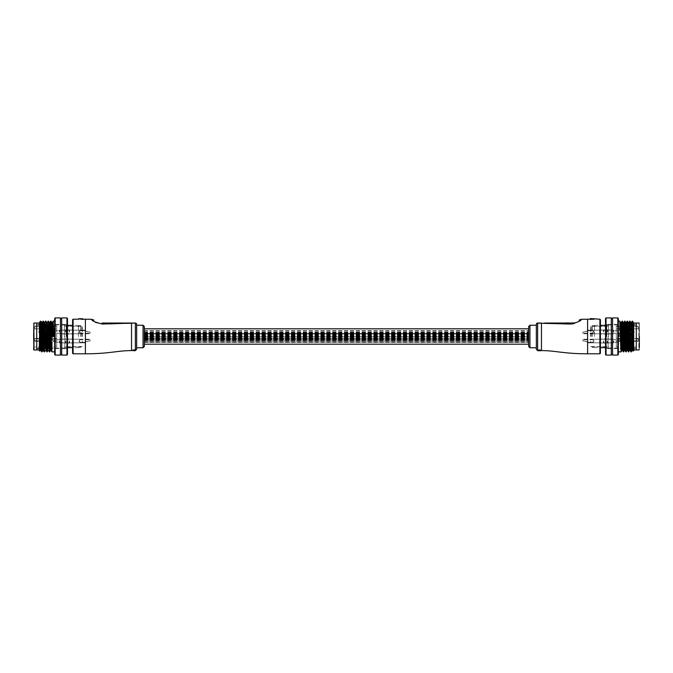 <?xml version="1.0" encoding="UTF-8"?>
<svg xmlns="http://www.w3.org/2000/svg" width="673" height="673" viewBox="0 0 673 673"><rect width="100%" height="100%" fill="white"/><g stroke="black" fill="none" stroke-linecap="round" stroke-linejoin="round"><path stroke-width="0.5" stroke-dasharray="3.37 2.52" d="M33.65 323.301L33.65 347.52L33.65 325.48L33.65 347.52L34.163 347.007L34.163 336.5L34.163 347.007L56.709 347.007L56.709 336.5L56.709 338.864L34.929 338.864L34.929 338.376L34.929 341.27L34.929 338.864M82.333 336.5L82.333 326.506L82.333 336.5M82.333 331.974L82.333 330.174L82.333 331.974M59.274 331.974L59.274 330.174L59.274 331.974M82.333 341.026L82.333 342.826L82.333 341.026M59.274 341.026L59.274 342.826L59.274 341.026M36.721 323.048L36.721 349.952L36.721 323.048M64.398 336.5L64.398 324.588L64.398 336.5M56.709 331.974L56.709 330.687L56.709 331.974M56.709 341.026L56.709 342.313L56.709 341.026M34.929 341.27L56.709 341.27L56.709 347.007M34.163 336.5L34.163 325.993L34.163 336.5M56.709 336.5L56.709 328.811L56.709 336.5M34.929 328.811L56.709 328.811L56.709 325.993L56.709 328.811L34.929 328.811L34.929 326.312L34.929 328.811L56.709 328.811L34.929 328.811L34.929 326.312L56.709 326.312L34.929 326.312L34.929 328.811M56.709 341.27L56.709 338.864M54.656 318.438L54.656 354.562M55.169 355.075L55.169 317.925M67.468 354.562L67.468 318.438M66.955 317.925L66.955 355.075M39.598 322.51L39.286 326.607C39.286 321.189 39.286 321.189 39.286 326.607L39.286 350.591M39.455 336.5C39.732 355.42 40.001 355.42 40.262 336.5L40.725 321.13M64.911 336.5L64.911 348.673L64.911 336.5M61.706 317.925L61.706 355.075M60.427 317.925L60.427 355.075M51.939 351.87L53.201 321.139M49.709 351.861L50.98 321.13M49.373 351.87L50.643 321.139M47.152 351.861L48.414 321.13M46.816 351.87L48.077 321.139M44.586 351.861L45.857 321.13M44.25 351.87L45.512 321.139M42.029 351.861L43.291 321.13M41.692 351.87L42.954 321.139M40.565 322.3L40.565 321.13M60.427 336.5L60.427 354.309L60.427 336.5M67.468 336.5L67.468 325.227L67.468 336.5M39.64 324.327L39.286 328.18M41.103 348.673L41.962 324.327M43.451 350.49L44.721 322.51L44.09 322.51L43.77 326.607L43.022 348.673M46.227 348.673L47.287 322.51L46.656 322.51L46.336 326.607L45.587 348.673M48.784 348.673L49.844 322.51L49.213 322.51L47.951 350.473M51.114 350.473L52.41 322.51L51.779 322.51L51.459 326.607L50.517 350.473M53.857 336.5L51.619 336.5M40.456 348.673L41.204 326.607L41.533 322.51L42.172 322.51M59.527 331.974L59.527 330.174L59.527 331.974M90.022 331.974L88.735 331.974L90.022 331.974L90.022 333.766L90.022 331.974L88.735 331.974C86.666 331.629 85.387 331.032 84.891 330.174C85.378 331.032 86.666 331.629 88.735 331.974C86.666 331.629 85.387 331.032 84.891 330.174C85.378 331.032 86.666 331.629 88.735 331.974L90.022 331.974L88.735 331.974C84.731 330.779 84.731 330.779 88.735 331.974C84.731 330.779 84.731 330.779 88.735 331.974L90.022 331.974L90.022 333.766L90.022 331.974L88.735 331.974C86.666 331.629 85.387 331.032 84.891 330.174C85.378 331.032 86.666 331.629 88.735 331.974C86.666 331.629 85.387 331.032 84.891 330.174C85.378 331.032 86.666 331.629 88.735 331.974L90.022 331.974M79.767 331.974L79.767 330.687L79.767 331.974M73.365 331.974L73.365 329.854L73.365 331.974M73.046 331.974L73.046 330.174L73.046 331.974M69.521 331.974L69.521 329.854L69.521 331.974M69.201 331.974L69.201 330.174L69.201 331.974M65.676 331.974L65.676 329.854L65.676 331.974M65.357 331.974L65.357 330.174L65.357 331.974M41.339 331.974L41.339 330.687L41.339 331.974M39.219 331.36L39.219 332.58L39.219 331.36L41.339 330.687L59.274 330.687L41.339 330.687L39.219 331.36A0.639 0.639 0 0 0 39.219 332.58L39.219 331.974L39.219 332.58L41.339 333.253L59.274 333.253L41.339 333.253L39.219 332.58A0.639 0.639 0 0 1 39.219 331.36M59.527 341.026L59.527 342.826L59.527 341.026M90.022 341.026L88.735 341.026L90.022 341.026L90.022 339.234L90.022 341.026L88.735 341.026C86.666 341.371 85.387 341.968 84.891 342.826C85.378 341.968 86.666 341.371 88.735 341.026C86.666 341.371 85.387 341.968 84.891 342.826C85.378 341.968 86.666 341.371 88.735 341.026L90.022 341.026L88.735 341.026C84.731 342.221 84.731 342.221 88.735 341.026C84.731 342.221 84.731 342.221 88.735 341.026L90.022 341.026L90.022 339.234L90.022 341.026L88.735 341.026C86.666 341.371 85.387 341.968 84.891 342.826C85.378 341.968 86.666 341.371 88.735 341.026C86.666 341.371 85.387 341.968 84.891 342.826C85.378 341.968 86.666 341.371 88.735 341.026L90.022 341.026M79.767 341.026L79.767 342.313L79.767 341.026M73.365 341.026L73.365 343.146L73.365 341.026M73.046 341.026L73.046 342.826L73.046 341.026M69.521 341.026L69.521 343.146L69.521 341.026M69.201 341.026L69.201 342.826L69.201 341.026M65.676 341.026L65.676 343.146L65.676 341.026M65.357 341.026L65.357 342.826L65.357 341.026M41.339 341.026L41.339 342.313L41.339 341.026M39.219 341.64L39.219 340.42L39.219 341.64L41.339 342.313L59.274 342.313L41.339 342.313L39.219 341.64A0.639 0.639 0 0 1 39.219 340.42L39.219 341.026L39.219 340.42L41.339 339.747L59.274 339.747L41.339 339.747L39.219 340.42A0.639 0.639 0 0 0 39.219 341.64M88.735 331.974C84.731 330.779 84.731 330.779 88.735 331.974C84.731 330.779 84.731 330.779 88.735 331.974M88.735 341.026C84.731 342.221 84.731 342.221 88.735 341.026C84.731 342.221 84.731 342.221 88.735 341.026M81.054 336.5L81.054 325.74L81.054 336.5M80.794 336.5L80.794 325.48L80.794 336.5M78.489 336.5L78.489 325.353L78.489 336.5M66.19 336.5L66.19 324.588L66.19 336.5M125.296 323.048L102.06 323.048A3.845 0.446 -90 0 1 102.355 324.024L109.699 323.873M115.26 323.705L117.279 323.637M118.507 323.595L121.333 323.494M122.553 323.452L125.279 323.368M93.067 320.626L94.287 321.534M144.333 346.494L144.333 326.506M136.653 347.773L136.653 324.487A1.279 1.203 0 0 0 135.366 323.292L135.366 350.591M72.591 319.717L72.591 353.283M82.459 319.364L78.791 318.817L82.846 318.952L82.459 319.364L82.586 318.699L78.918 318.565M133.464 349.943L134.65 350.355L133.473 349.825L132.413 350.221M133.633 350.473L133.145 350.532M132.901 350.793L134.726 350.591L132.901 350.7M134.726 349.859L132.867 350.086M136.653 324.327A1.279 1.279 0 0 0 135.366 323.048L131.529 323.048L131.529 350.591M102.574 323.048L114.099 323.048L102.574 323.048L102.574 323.511L114.099 323.511L114.099 323.048L114.099 323.511L102.574 323.511L102.574 323.048M112.273 323.048L112.273 323.511L112.273 323.048L104.399 323.048L104.399 323.511L112.273 323.511L104.399 323.511L104.399 323.048L109.076 323.048L109.076 323.511L109.076 323.048M107.251 323.511L107.251 323.048L107.251 323.511M132.413 350.431L133.473 350.044L134.65 350.566L134.465 349.985M134.482 350.12L133.851 349.985L134.482 350.33M132.026 350.683L132.867 350.591M133.145 350.734L134.726 350.784L133.649 350.583M134.726 350.633L133.633 350.683M133.649 350.784L132.867 350.54M132.589 350.683L132.127 350.683M134.482 350.431L133.464 350.153M528.667 333.53L528.667 344.189L528.667 330.636L528.667 342.364L528.667 336.5L528.667 341.876L144.333 341.876L144.333 330.914L144.333 342.103L144.333 333.976L528.667 333.976L528.667 333.497L144.333 333.53L144.333 330.855L144.333 342.364L144.333 328.811L144.333 344.189L144.333 330.636L144.333 342.364L144.333 333.976L528.667 333.976L528.667 342.103L528.667 333.976L528.667 342.103L144.333 342.103L144.333 333.497L528.667 333.514M528.667 339.756L528.667 341.808L528.667 337.703L528.667 341.808L528.667 338.746L528.667 339.747L144.333 339.747L144.333 341.808L144.333 337.703L144.333 341.808L144.333 338.746L144.333 339.747L528.667 339.739M528.667 340.176L144.333 340.168L528.667 340.168M528.667 335.482L528.667 334.001L528.667 335.482M144.333 335.482L144.333 334.001L144.333 335.482M528.667 338.326L144.333 338.317L144.333 338.746L144.333 338.124L528.667 338.317M144.333 338.746L528.667 338.956L528.667 338.334L144.333 338.746M144.333 339.175L528.667 338.763L528.667 339.377L144.333 339.175M144.333 334.212L528.667 334.212L144.333 334.22M144.333 334.422L528.667 334.632L144.333 334.422M144.333 334.843L528.667 334.843L144.333 334.851M144.333 335.844L528.667 335.634L528.667 336.256L144.333 335.844M144.333 336.685L144.333 336.054L144.333 336.677L528.667 336.685L528.667 336.054L528.667 336.677L144.333 336.677M144.333 338.956L528.667 339.167L144.333 338.956M528.667 326.506L528.667 346.494M537.634 350.591L537.634 323.048A1.279 1.279 0 0 0 536.347 324.327L536.347 349.312M600.409 353.283L600.409 319.717M594.209 318.817L590.154 319.339L590.414 318.699L594.209 318.817L590.414 318.565M540.873 350.221L538.24 350.204M540.974 350.423L538.619 350.423M540.411 350.683L540.873 350.683M540.099 350.742L538.274 350.364L540.133 350.675L538.274 350.793L540.545 350.591M539.939 350.246L538.24 350.145L539.855 350.103M574.363 322.586L544.608 323.048M570.426 323.048L558.901 323.048L570.426 323.048L570.426 323.511L558.901 323.511L558.901 323.048L558.901 323.511L570.426 323.511L570.426 323.048M536.347 336.5L536.347 347.773M574.103 323.62L578.721 321.534M579.924 320.634L580.74 319.919M545.525 323.326L552.693 323.528M554.123 323.578L556.066 323.646M557.589 323.705L563.486 323.881M570.94 323.048A3.845 0.446 -90 0 0 570.645 324.024M568.601 323.511L568.601 323.048L560.727 323.048L568.601 323.048L568.601 323.511L565.749 323.511L565.749 323.048L565.749 323.511L563.924 323.511L563.924 323.048L563.924 323.511L560.727 323.511L560.727 323.048L560.727 323.511L568.601 323.511M539.855 350.322L538.274 350.078L540.133 350.086M538.518 350.431L538.535 349.985M538.518 350.12L539.149 349.985L538.518 350.33M539.359 350.742L538.274 350.625L539.359 350.532M540.411 350.793L540.873 350.793M639.35 349.699L639.35 325.48L639.35 347.52L638.837 347.007L638.837 336.5L638.837 347.007L616.291 347.007L616.291 336.5L616.291 338.864L638.071 338.864L638.071 338.376L638.071 341.27L638.071 338.864M590.667 336.5L590.667 326.506L590.667 336.5M639.35 336.5L639.35 323.301M590.667 331.974L590.667 330.174L590.667 331.974M613.726 331.974L613.726 330.174L613.726 331.974M590.667 341.026L590.667 342.826L590.667 341.026M613.726 341.026L613.726 342.826L613.726 341.026M636.279 336.5L636.279 323.048L636.279 336.5M608.602 336.5L608.602 324.588L608.602 336.5M616.291 331.974L616.291 330.687L616.291 331.974M616.291 341.026L616.291 342.313L616.291 341.026M638.071 341.27L616.291 341.27L616.291 347.007M638.837 336.5L638.837 325.993L638.837 336.5M616.291 336.5L616.291 328.811L616.291 336.5M638.071 328.811L616.291 328.811L616.291 325.993L616.291 328.811L638.071 328.811L638.071 326.312L638.071 328.811L616.291 328.811L638.071 328.811L638.071 326.312L616.291 326.312L638.071 326.312L638.071 328.811M616.291 341.27L616.291 338.864M618.344 354.562L618.344 318.438M617.831 317.925L617.831 355.075M605.532 318.438L605.532 354.562M606.045 355.075L606.045 317.925M633.714 350.591L633.545 336.5C633.268 355.42 632.999 355.42 632.738 336.5M608.089 336.5L608.089 348.673L608.089 336.5M611.294 355.075L611.294 317.925M612.573 355.075L612.573 317.925M619.783 321.13L619.143 336.5L621.381 336.5L621.751 324.327M622.34 321.13L622.18 322.3M622.071 324.327L621.33 348.673M624.317 324.327L623.577 348.673M624.906 321.13L624.746 322.3M624.637 324.327L623.896 348.673M626.874 324.327L626.134 348.673M627.472 321.13L627.312 322.3M627.202 324.327L626.454 348.673M629.44 324.327L628.7 348.673M630.029 321.13L629.869 322.3M629.76 324.327L629.019 348.673M623.467 350.7L623.307 351.87M626.025 350.7L625.865 351.87M628.59 350.7L628.431 351.87M632.006 324.327L631.257 348.673M631.148 350.7L630.988 351.87M632.326 324.327L631.577 348.673M633.714 336.5L633.714 323.048L633.714 336.5M633.714 328.18L633.714 326.607C633.714 321.189 633.714 321.189 633.714 326.607L632.965 348.673M632.435 321.13L632.435 322.3L632.813 321.509M612.573 336.5L612.573 354.309L612.573 336.5M605.532 336.5L605.532 325.227L605.532 336.5M633.411 322.527L632.132 350.473M630.853 322.527L629.76 348.673M628.288 322.527L627.202 348.673M625.722 322.527L626.344 322.51L625.276 348.673M625.495 324.327L624.637 348.673M623.164 322.527L622.071 348.673M620.599 322.527L619.942 336.5L621.381 336.5M630.828 322.51L631.467 322.51L630.399 348.673M628.271 322.51L628.91 322.51L627.842 348.673M623.148 322.51L623.787 322.51L622.718 348.673M620.582 322.51L621.221 322.51L620.582 336.5M619.143 336.5L619.942 336.5M613.473 331.974L613.473 330.174L613.473 331.974M582.978 331.974L584.265 331.974L582.978 331.974L582.978 333.766L582.978 331.974L584.265 331.974C586.334 331.629 587.613 331.032 588.109 330.174C587.622 331.032 586.334 331.629 584.265 331.974C586.334 331.629 587.613 331.032 588.109 330.174C587.622 331.032 586.334 331.629 584.265 331.974L582.978 331.974L584.265 331.974C588.269 330.779 588.269 330.779 584.265 331.974C588.269 330.779 588.269 330.779 584.265 331.974L582.978 331.974L582.978 333.766L582.978 331.974L584.265 331.974C586.334 331.629 587.613 331.032 588.109 330.174C587.622 331.032 586.334 331.629 584.265 331.974C586.334 331.629 587.613 331.032 588.109 330.174C587.622 331.032 586.334 331.629 584.265 331.974L582.978 331.974M593.233 331.974L593.233 330.687L593.233 331.974M599.635 331.974L599.635 329.854L599.635 331.974M599.954 331.974L599.954 330.174L599.954 331.974M603.479 331.974L603.479 329.854L603.479 331.974M603.799 331.974L603.799 330.174L603.799 331.974M607.324 331.974L607.324 329.854L607.324 331.974M607.643 331.974L607.643 330.174L607.643 331.974M631.661 331.974L631.661 330.687L631.661 331.974M633.781 331.36L633.781 332.58L633.781 331.36L631.661 330.687L613.726 330.687L631.661 330.687L633.781 331.36A0.639 0.639 0 0 1 633.781 332.58L633.781 331.974L633.781 332.58L631.661 333.253L613.726 333.253L631.661 333.253L633.781 332.58A0.639 0.639 0 0 0 633.781 331.36M613.473 341.026L613.473 342.826L613.473 341.026M582.978 341.026L584.265 341.026L582.978 341.026L582.978 339.234L582.978 341.026L584.265 341.026C586.334 341.371 587.613 341.968 588.109 342.826C587.622 341.968 586.334 341.371 584.265 341.026C586.334 341.371 587.613 341.968 588.109 342.826C587.622 341.968 586.334 341.371 584.265 341.026L582.978 341.026L584.265 341.026C588.269 342.221 588.269 342.221 584.265 341.026C588.269 342.221 588.269 342.221 584.265 341.026L582.978 341.026L582.978 339.234L582.978 341.026L584.265 341.026C586.334 341.371 587.613 341.968 588.109 342.826C587.622 341.968 586.334 341.371 584.265 341.026C586.334 341.371 587.613 341.968 588.109 342.826C587.622 341.968 586.334 341.371 584.265 341.026L582.978 341.026M593.233 341.026L593.233 342.313L593.233 341.026M599.635 341.026L599.635 343.146L599.635 341.026M599.954 341.026L599.954 342.826L599.954 341.026M603.479 341.026L603.479 343.146L603.479 341.026M603.799 341.026L603.799 342.826L603.799 341.026M607.324 341.026L607.324 343.146L607.324 341.026M607.643 341.026L607.643 342.826L607.643 341.026M631.661 341.026L631.661 342.313L631.661 341.026M633.781 341.64L633.781 340.42L633.781 341.64L631.661 342.313L613.726 342.313L631.661 342.313L633.781 341.64A0.639 0.639 0 0 0 633.781 340.42L633.781 341.026L633.781 340.42L631.661 339.747L613.726 339.747L631.661 339.747L633.781 340.42A0.639 0.639 0 0 1 633.781 341.64M584.265 331.974C588.269 330.779 588.269 330.779 584.265 331.974C588.269 330.779 588.269 330.779 584.265 331.974M584.265 341.026C588.269 342.221 588.269 342.221 584.265 341.026C588.269 342.221 588.269 342.221 584.265 341.026M591.946 336.5L591.946 325.74L591.946 336.5M592.206 336.5L592.206 325.48L592.206 336.5M594.511 336.5L594.511 325.353L594.511 336.5M606.81 336.5L606.81 324.588L606.81 336.5M82.072 336.5L82.072 326.254L82.072 336.5M33.902 349.952L33.902 323.048M34.929 340.858L56.709 340.858M34.929 338.452L56.709 338.452M85.404 319.204L85.404 353.796M143.055 325.227L143.055 347.773M73.105 353.796L73.105 319.204M131.529 323.292L135.366 323.048M144.333 341.741L528.667 341.741L144.333 341.741M144.333 336.593L528.667 336.593L144.333 336.593M144.333 340.244L528.667 340.227L144.333 340.244M144.333 341.682L528.667 341.682L144.333 341.682M144.333 336.534L528.667 336.534L144.333 336.534M529.945 347.773L529.945 325.227M599.895 319.204L599.895 353.796M587.596 353.796L587.596 319.204M541.471 350.591L541.471 323.292L537.634 323.292A1.279 1.203 180 0 0 536.347 324.487M590.928 336.5L590.928 326.254L590.928 336.5M639.098 323.048L639.098 349.952M638.071 340.858L616.291 340.858M638.071 338.452L616.291 338.452M64.398 326.254L82.333 326.506M59.274 333.766L82.333 333.766L59.274 333.766M59.274 342.826L82.333 342.826L59.274 342.826M64.398 324.966L36.721 324.966M56.709 325.993L34.163 325.993L33.65 325.48M82.333 346.494L64.398 346.746M64.398 348.034L36.721 348.034M59.274 330.174L82.333 330.174L59.274 330.174M59.274 339.234L82.333 339.234L59.274 339.234M34.929 338.376L56.709 338.376M67.468 347.773L64.911 347.773M64.911 348.673L49.104 348.673M48.363 348.673L46.546 348.673M45.798 348.673L43.981 348.673M42.601 348.673L41.423 348.673M40.674 348.673L40.035 348.673M39.707 348.673L36.721 348.673M64.911 324.327L36.721 324.327M67.468 325.227L64.911 325.227M51.14 350.49L50.5 350.49M59.274 330.435L65.676 329.854L59.274 330.435M79.767 333.253L90.022 333.253L79.767 333.253L79.002 331.974L79.767 330.687L85.387 330.687L79.767 330.687L79.002 331.974L79.767 333.253M73.365 330.174L84.891 330.174L73.365 330.174M73.365 329.854L69.521 330.174L73.365 329.854M69.521 329.854L65.676 330.174L69.521 329.854M59.527 333.766L65.676 334.086L59.527 333.766M65.676 333.766L69.521 334.086L65.676 333.766M69.521 333.766L73.365 334.086L69.521 333.766M73.365 333.766L90.022 333.766L73.365 333.766M59.274 342.565L65.676 343.146L59.274 342.565M79.767 339.747L90.022 339.747L79.767 339.747L79.002 341.026L79.767 342.313L85.387 342.313L79.767 342.313L79.002 341.026L79.767 339.747M73.365 342.826L84.891 342.826L73.365 342.826M73.365 343.146L69.521 342.826L73.365 343.146M69.521 343.146L65.676 342.826L69.521 343.146M59.527 339.234L65.676 338.914L59.527 339.234M65.676 339.234L69.521 338.914L65.676 339.234M69.521 339.234L73.365 338.914L69.521 339.234M73.365 339.234L90.022 339.234L73.365 339.234M81.054 325.74L78.489 325.48M81.054 346.746L64.911 346.746L64.398 347.26M78.489 325.353L72.591 325.353M67.468 325.353L66.19 325.353M66.19 324.588L64.398 324.588M66.19 348.412L64.398 348.412M81.054 326.254L64.911 326.254L64.398 325.74M81.054 347.26L78.489 347.52M78.489 347.647L72.591 347.647M67.468 347.647L66.19 347.647M144.333 330.914L528.667 330.914L144.333 330.914M144.333 341.892L528.667 341.892L144.333 341.892M144.333 330.855L528.667 330.855L144.333 330.855M144.333 341.834L528.667 341.834L144.333 341.834M144.333 341.808L528.667 341.808L144.333 341.808M144.333 335.146L528.667 335.146L144.333 335.146M144.333 332.58L528.667 332.58L144.333 332.58M144.333 331.049L528.667 331.049L144.333 331.049M144.333 337.703L528.667 337.703L144.333 337.703M144.333 342.364L528.667 342.364L144.333 342.364M144.333 330.636L528.667 330.636L144.333 330.636M144.333 339.958L528.667 339.958L144.333 339.958M144.333 340.378L528.667 340.378L144.333 340.387M144.333 339.537L528.667 339.537L144.333 339.537M144.333 340.748L528.667 340.748L144.333 340.748M144.333 338.763L528.667 338.763L144.333 338.755M144.333 339.764L528.667 339.764L144.333 339.764M144.333 340.336L528.667 340.336L144.333 340.336M144.333 339.343L528.667 339.343L144.333 339.377M144.333 339.125L528.667 339.125L144.333 339.125M144.333 339.133L528.667 339.133L144.333 339.167M144.333 339.974L528.667 339.974L144.333 339.974M144.333 339.554L528.667 339.554L144.333 339.554M144.333 336.466L528.667 336.466L144.333 336.466M144.333 336.887L528.667 336.887L144.333 336.895M144.333 336.046L528.667 336.054L144.333 336.046M144.333 336.256L528.667 336.256L144.333 336.264M144.333 337.249L528.667 337.249L144.333 337.249M144.333 335.684L528.667 335.684L144.333 335.684M144.333 335.272L528.667 335.263L144.333 335.272M144.333 336.845L528.667 336.845L144.333 336.845M144.333 335.634L528.667 335.625L144.333 335.634M144.333 335.642L528.667 335.642L144.333 335.642M144.333 336.483L528.667 336.483L144.333 336.483M144.333 333.303L528.667 333.303L144.333 333.312M144.333 333.724L528.667 333.724L144.333 333.724M144.333 332.883L528.667 332.891L144.333 332.883M144.333 333.093L528.667 333.093L144.333 333.101M144.333 334.086L528.667 334.086L144.333 334.086M144.333 332.521L528.667 332.521L144.333 332.521M144.333 332.109L528.667 332.109L144.333 332.109M144.333 333.673L528.667 333.673L144.333 333.673M144.333 332.681L528.667 332.681L144.333 332.681M144.333 332.47L528.667 332.47L144.333 332.47M144.333 335.255L528.667 335.255L144.333 335.255M144.333 334.414L528.667 334.414L144.333 334.414M144.333 335.053L528.667 335.053L144.333 335.053M144.333 334.632L528.667 334.632L144.333 334.641M144.333 334.052L528.667 334.052L144.333 334.052M144.333 333.648L528.667 333.648L144.333 333.648M144.333 335.213L528.667 335.213L144.333 335.213M144.333 334.001L528.667 334.01L144.333 334.001M144.333 338.527L528.667 338.536L144.333 338.527M144.333 338.166L528.667 338.166L144.333 338.166M144.333 342.103L528.667 342.103L144.333 342.103M144.333 337.762L528.667 337.762L144.333 337.762M144.333 339.327L528.667 339.327L144.333 339.327M144.333 338.334L528.667 338.334L144.333 338.334M144.333 338.124L528.667 338.124L144.333 338.124M144.333 338.965L528.667 338.965L144.333 338.965M144.333 338.544L528.667 338.544L144.333 338.544M608.602 326.254L590.667 326.506M613.726 333.766L590.667 333.766L613.726 333.766M613.726 342.826L590.667 342.826L613.726 342.826M608.602 324.966L636.279 324.966M616.291 325.993L638.837 325.993L639.35 325.48M590.667 346.494L608.602 346.746M608.602 348.034L636.279 348.034M613.726 330.174L590.667 330.174L613.726 330.174M613.726 339.234L590.667 339.234L613.726 339.234M638.071 338.376L616.291 338.376M605.532 347.773L608.089 347.773M608.089 348.673L620.792 348.673M621.65 348.673L623.358 348.673M624.216 348.673L625.915 348.673M626.773 348.673L628.481 348.673M629.978 348.673L631.038 348.673M631.897 348.673L636.279 348.673M608.089 324.327L636.279 324.327M605.532 325.227L608.089 325.227M626.984 350.49L627.631 350.49M624.443 350.473L625.066 350.49M621.886 350.473L622.5 350.49M613.726 330.435L607.324 329.854L613.726 330.435M593.233 333.253L582.978 333.253L593.233 333.253L593.998 331.974L593.233 330.687L587.613 330.687L593.233 330.687L593.998 331.974L593.233 333.253M599.635 330.174L588.109 330.174L599.635 330.174M599.635 329.854L603.479 330.174L599.635 329.854M603.479 329.854L607.324 330.174L603.479 329.854M613.473 333.766L607.324 334.086L613.473 333.766M607.324 333.766L603.479 334.086L607.324 333.766M603.479 333.766L599.635 334.086L603.479 333.766M599.635 333.766L582.978 333.766L599.635 333.766M613.726 342.565L607.324 343.146L613.726 342.565M593.233 339.747L582.978 339.747L593.233 339.747L593.998 341.026L593.233 342.313L587.613 342.313L593.233 342.313L593.998 341.026L593.233 339.747M599.635 342.826L588.109 342.826L599.635 342.826M599.635 343.146L603.479 342.826L599.635 343.146M603.479 343.146L607.324 342.826L603.479 343.146M613.473 339.234L607.324 338.914L613.473 339.234M607.324 339.234L603.479 338.914L607.324 339.234M603.479 339.234L599.635 338.914L603.479 339.234M599.635 339.234L582.978 339.234L599.635 339.234M591.946 325.74L594.511 325.48M591.946 346.746L608.089 346.746L608.602 347.26M594.511 325.353L600.409 325.353M605.532 325.353L606.81 325.353M606.81 324.588L608.602 324.588M606.81 348.412L608.602 348.412M591.946 326.254L608.089 326.254L608.602 325.74M591.946 347.26L594.511 347.52M594.511 347.647L600.409 347.647M605.532 347.647L606.81 347.647"/><path stroke-width="1.01" d="M33.65 336.5L33.902 323.048L33.902 349.952L33.65 336.5M39.286 349.952L36.721 349.952L36.721 323.048L33.902 323.048M33.65 347.52L33.65 349.699M55.169 355.075L54.656 354.562L54.656 318.438L55.169 317.925L55.169 355.075L60.427 355.075L60.427 317.925L55.169 317.925M66.955 317.925L67.468 318.438L67.468 354.562L66.955 355.075L66.955 317.925L61.706 317.925L61.706 355.075L66.955 355.075M39.286 328.18L39.286 326.607C39.286 321.189 39.286 321.189 39.286 326.607L40.271 350.473L39.858 351.163L39.286 350.591L39.455 336.5C39.732 355.42 40.001 355.42 40.262 336.5M54.656 321.13L53.217 321.13L53.857 336.5L51.619 336.5L50.66 321.13L51.922 351.861L54.656 351.87M50.643 321.139L49.836 322.527L49.213 322.51L48.431 321.139L49.693 351.87L50.517 350.473M48.414 321.13L49.053 347.369L49.693 351.87M46.799 351.861L45.873 321.139L47.152 351.861L45.991 350.473L46.227 348.673M41.962 324.327L42.147 322.527L43.308 321.139L43.61 325.631L44.586 351.861L42.811 350.49L43.022 348.673M42.971 321.13L44.233 351.861M42.147 322.527L40.725 321.13L40.565 322.3C40.834 319.549 41.103 324.285 41.373 336.5L42.029 351.861L40.868 350.473L41.103 348.673M39.64 324.327L40.144 321.559L40.565 322.3L41.676 351.861M33.902 349.952L36.721 349.952L36.721 323.048L39.286 323.048M40.144 321.559L39.589 322.527L40.868 350.473M42.172 322.51L43.434 350.473M45.512 321.139L44.712 322.527L45.991 350.473M48.077 321.139L47.278 322.527L48.784 348.673M49.852 322.51L50.82 346.393L51.114 350.473L51.922 351.861M53.201 321.139L52.401 322.527L53.058 336.5M40.271 350.473L40.456 348.673M41.549 322.527L42.811 350.49M44.729 322.51L44.09 322.51L45.587 348.673M47.295 322.51L46.656 322.51L47.615 346.393L47.934 350.49L48.574 350.49M49.238 322.527L50.172 346.393L50.5 350.49L51.14 350.49M52.418 322.51L51.779 322.51L52.418 336.5M109.699 323.873L115.26 323.705M117.279 323.637L118.507 323.595M121.333 323.494L122.553 323.452M125.279 323.368L130.957 323.292M95.894 322.485L102.355 324.024C95.255 322.325 91.671 320.743 91.604 319.28L93.067 320.626M94.287 321.534L95.86 322.468M93.942 320.146L91.604 319.28L82.846 319.204M132.127 350.591L131.529 350.591C117.497 350.591 109.337 353.796 85.404 353.796L85.404 319.204M144.333 326.506L144.333 346.494L143.055 347.773L143.055 325.227L144.333 326.506M72.591 336.5L72.591 319.717L73.105 319.204L73.105 353.796L72.591 353.283L72.591 336.5M136.653 349.312L135.366 350.591L135.366 323.292A1.279 1.203 180 0 1 136.653 324.487L136.653 349.312L136.653 347.773L143.055 347.773M82.846 318.952L78.791 318.817L82.459 319.364L78.791 318.817L82.586 318.699L82.846 319.339M132.867 350.086L134.726 349.859L132.867 350.086M135.366 323.048L102.355 324.024A3.845 0.446 90 0 0 102.06 323.048C91.225 319.793 91.225 319.793 102.06 323.048L135.366 323.048A1.279 1.279 0 0 1 136.653 324.327M131.529 350.591L131.529 323.048L125.296 323.048M109.076 323.048L112.273 323.048M132.867 350.305L134.76 350.145M134.726 350.793L133.641 350.625M133.641 350.742L134.726 350.625M580.74 319.919L581.396 319.28C581.321 320.743 577.737 322.325 570.645 324.024L541.471 323.292L541.471 350.591C555.503 350.591 563.663 353.796 587.596 353.796L599.895 353.796L599.895 319.204L600.409 319.717L600.409 353.283L599.895 353.796M579.058 320.146L581.396 319.28L587.596 319.204L587.596 353.796M529.945 347.773L528.667 346.494L528.667 326.506L529.945 325.227L529.945 347.773L536.347 347.773L536.347 324.327A1.279 1.279 0 0 1 537.634 323.048L541.471 323.048L537.634 323.048L537.634 350.591L536.347 349.312L536.347 336.5M599.895 319.204L590.414 318.565L590.154 319.339L594.209 319.204L590.414 318.699L594.209 318.817M538.24 350.414L540.764 350.566L539.527 350.044L538.24 350.414L539.527 349.825L540.974 350.423L538.274 350.515M538.619 350.423L540.486 350.423M544.608 323.048L570.94 323.048C581.775 319.793 581.775 319.793 570.94 323.048A3.845 0.446 90 0 0 570.645 324.024L574.103 323.62M578.721 321.534L579.924 320.634M541.715 323.292L545.525 323.326M552.693 323.528L554.123 323.578M556.066 323.646L557.589 323.705M563.486 323.881L570.645 324.024M540.099 350.759L538.274 350.784L540.133 350.683M539.309 350.768L538.274 350.768L539.309 350.683M540.133 350.742L540.974 350.633M639.35 347.52L639.35 336.5M633.714 323.048L636.279 323.048L636.279 349.952L639.098 349.952M618.344 318.438L618.344 354.562L617.831 355.075L617.831 317.925L618.344 318.438M606.045 355.075L605.532 354.562L605.532 318.438L606.045 317.925L606.045 355.075L611.294 355.075L611.294 317.925L606.045 317.925M633.545 336.5C633.268 355.42 632.999 355.42 632.738 336.5L632.435 321.13L633.411 322.527L633.714 326.607C633.714 321.189 633.714 321.189 633.714 326.607L633.714 350.591L633.133 351.155L632.435 346.393L631.467 322.51L630.828 322.51M617.831 317.925L612.573 317.925L612.573 355.075L617.831 355.075M621.33 348.673L621.061 351.87L620.742 347.369L619.799 321.139L620.599 322.527L621.541 346.393L621.86 350.49L622.5 350.49L621.541 326.607L621.221 322.51L620.582 322.51M623.896 348.673L623.291 351.861L622.34 325.631L622.02 321.13L621.751 324.327M623.627 351.87L622.34 321.13L623.164 322.527L624.107 346.393L624.426 350.49L625.066 350.49L624.107 326.607L623.787 322.51L623.148 322.51M622.18 322.3L622.071 324.327M625.049 350.473L625.848 351.861L624.906 325.631L624.586 321.13L624.317 324.327M626.454 348.673L626.201 351.861L625.865 347.369L624.923 321.139L625.722 322.527L626.664 346.393L626.984 350.49L627.631 350.49L626.344 322.51L625.705 322.51L625.495 324.327M624.746 322.3L624.637 324.327M627.606 350.473L628.414 351.861L627.472 325.631L627.143 321.13L626.874 324.327M629.019 348.673L628.767 351.861L628.431 347.369L627.488 321.139L628.288 322.527L629.23 346.393L629.549 350.49L630.189 350.49L629.23 326.607L628.91 322.51L628.271 322.51M627.312 322.3L627.202 324.327M630.172 350.473L630.971 351.861L630.029 325.631L629.709 321.13L629.44 324.327M631.577 348.673L631.324 351.861L630.988 347.369L629.709 321.13M629.869 322.3L629.76 324.327M623.577 348.673L623.467 350.7M626.134 348.673L626.025 350.7M625.865 351.87L626.984 350.49M628.7 348.673L628.59 350.7M628.431 351.87L629.549 350.49M631.257 348.673L631.148 350.7M630.988 351.87L632.132 350.473L631.148 326.607L630.853 322.527L630.046 321.139M639.098 323.048L636.279 323.048L636.279 349.952L633.714 349.952M632.326 324.327L632.275 321.13L632.006 324.327M632.435 322.3C632.847 320.289 633.268 322.249 633.714 328.18M629.76 348.673L629.566 350.473M627.202 348.673L627.009 350.473M624.637 348.673L624.426 350.49M622.071 348.673L621.86 350.49M632.965 348.673L632.729 350.473M630.399 348.673L630.189 350.49M627.842 348.673L627.631 350.49M625.276 348.673L625.066 350.49M622.718 348.673L622.5 350.49M536.347 324.487A1.279 1.203 0 0 1 537.634 323.292L541.471 323.048M61.706 318.691L60.427 318.691M49.104 348.673L48.363 348.673M46.546 348.673L45.798 348.673M43.981 348.673L42.601 348.673M41.423 348.673L40.674 348.673M61.706 354.309L60.427 354.309M40.885 350.49L40.245 350.49M46.016 350.49L45.369 350.49M49.356 351.861L48.557 350.473M42.828 350.473L42.029 351.861M44.107 322.527L43.308 321.139M45.394 350.473L44.586 351.861M46.673 322.527L45.873 321.139M47.951 350.473L47.152 351.861M51.796 322.527L50.997 321.139M72.591 325.353L67.468 325.353M72.591 347.647L67.468 347.647M143.055 325.227L136.653 325.227M78.918 318.565L78.665 319.204L73.105 319.204M135.366 350.591L134.726 350.591M85.404 353.796L73.105 353.796M144.333 328.811L528.667 328.811M144.333 344.189L528.667 344.189M529.945 325.227L536.347 325.227M587.596 319.204L590.154 319.204M537.634 350.591L538.274 350.591M540.974 350.591L541.471 350.591M611.294 318.691L612.573 318.691M618.344 321.13L619.783 321.13M621.204 322.527L622.34 321.13M623.762 322.527L624.906 321.13M618.344 351.87L621.061 351.87M620.792 348.673L621.65 348.673M623.358 348.673L624.216 348.673M625.915 348.673L626.773 348.673M628.481 348.673L629.978 348.673M631.038 348.673L631.897 348.673M611.294 354.309L612.573 354.309M632.115 350.49L632.755 350.49M623.644 351.861L624.443 350.473M621.078 351.861L621.886 350.473M631.451 322.527L632.258 321.139M628.893 322.527L629.692 321.139M626.327 322.527L627.127 321.139M622.483 350.473L623.291 351.861M600.409 325.353L605.532 325.353M600.409 347.647L605.532 347.647"/></g></svg>

